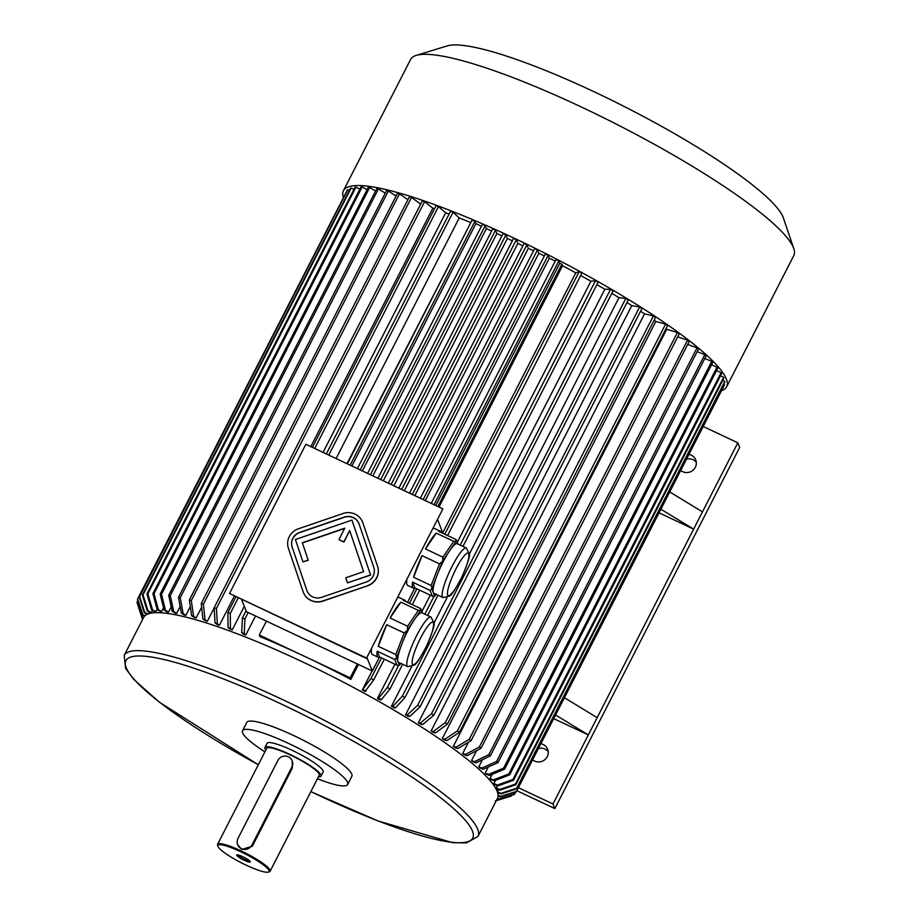 <?xml version="1.0" encoding="UTF-8"?>
<svg xmlns="http://www.w3.org/2000/svg" width="918" height="918" viewBox="0 0 918 918"><rect width="100%" height="100%" fill="white"/><g stroke="black" fill="none" stroke-linecap="round" stroke-linejoin="round"><path stroke-width="1.38" d="M358.938 523.581A11.808 11.418 -22 0 0 344.365 517.282L299.704 532.601A11.808 11.418 -22 0 0 292.211 547.243L306.876 590.526A11.808 11.418 -22 0 0 307.06 591.031M338.937 539.589L343.837 541.895L349.666 530.501L363.62 571.662L345.753 577.789L347.463 582.838L370.539 574.92L351.95 520.104L295.389 539.509L302.963 561.862L308.173 560.083L302.309 542.767L344.766 528.194L338.937 539.589L343.906 542.079L349.735 530.707M302.963 561.862L308.253 560.267L302.389 542.951L344.64 528.458M347.463 582.838L370.608 575.104L351.95 520.104M442.889 508.882L305.855 444.301L229.523 593.464L366.557 658.045L442.889 508.882L366.557 658.045M303.422 592.512A15.744 15.227 -22 0 0 322.929 601.118L367.59 585.799A15.744 15.227 -22 0 0 377.585 566.268L362.92 522.985A15.744 15.227 -22 0 0 362.587 522.101M431.827 588.908L433.296 592.535A27.391 5.152 -64.8 0 1 437.197 574.966L431.896 588.576A31.476 5.91 -64.8 0 0 431.827 588.908L430.014 590.377L412.538 582.138L414.867 587.899A31.476 5.91 -64.8 0 1 413.295 588.071A31.476 5.91 -64.8 0 1 412.572 587.222A31.476 5.91 -64.8 0 1 412.538 582.138M442.499 561.368L437.197 574.966A27.391 5.152 -64.8 0 1 443.004 562.091A27.391 5.152 -64.8 0 1 449.499 550.938L442.728 560.909A31.476 5.91 -64.8 0 0 442.499 561.368L439.527 563.87L422.05 555.642L413.628 577.25A31.476 5.91 -64.8 0 1 422.05 555.642M457.669 543.904L456.43 540.828A31.476 5.91 -64.8 0 0 456.269 540.954L449.499 550.938A27.391 5.152 -64.8 0 1 457.267 543.72L466.355 548L469.373 554.047C470.142 555.746 467.767 563.17 462.236 576.309C455.798 588.702 451.564 595.289 449.545 596.069L443.004 597.549A27.391 5.152 -64.8 0 1 452.092 566.372A27.391 5.152 -64.8 0 1 466.355 548M443.004 597.549L433.916 593.269A27.391 5.152 -64.8 0 1 433.296 592.535L434.753 596.161A31.476 5.91 -64.8 0 0 434.914 596.034L436.096 594.302M457.83 543.984L456.039 539.532L438.552 531.304A31.476 5.91 -64.8 0 1 440.135 531.12A31.476 5.91 -64.8 0 1 440.996 532.451M456.039 539.532L456.43 540.828M430.014 590.377L432.355 596.138L414.867 587.899L407.489 602.369M432.355 596.138L434.753 596.161M439.527 563.87L431.104 585.489L413.628 577.25M431.104 585.489L431.896 588.576M456.269 540.954L453.699 541.333L442.946 557.192L425.47 548.953A31.476 5.91 -64.8 0 1 436.222 533.106L425.47 548.953M453.699 541.333L436.222 533.106M442.946 557.192L442.728 560.909M407.661 666.617A27.391 5.152 -64.8 0 1 416.749 635.44A27.391 5.152 -64.8 0 1 431.012 617.057L434.042 623.104C434.799 624.814 432.424 632.227 426.904 645.365C420.455 657.758 416.233 664.345 414.213 665.125L407.661 666.617L398.573 662.326A27.391 5.152 -64.8 0 1 397.953 661.591L399.422 665.217A31.476 5.91 -64.8 0 0 399.582 665.091L400.753 663.358M396.484 657.965L397.953 661.591A27.391 5.152 -64.8 0 1 401.854 644.034L396.553 657.632A31.476 5.91 -64.8 0 0 396.484 657.965L394.683 659.434L377.195 651.195L379.536 656.955A31.476 5.91 -64.8 0 1 377.952 657.127A31.476 5.91 -64.8 0 1 377.195 651.195M407.156 630.425L401.854 644.034A27.391 5.152 -64.8 0 1 407.661 631.148A27.391 5.152 -64.8 0 1 414.156 619.994L407.397 629.966A31.476 5.91 -64.8 0 0 407.156 630.425L404.184 632.938L386.707 624.699L378.285 646.318A31.476 5.91 -64.8 0 1 386.707 624.699M422.326 612.96L421.087 609.896A31.476 5.91 -64.8 0 0 420.926 610.011L414.156 619.994A27.391 5.152 -64.8 0 1 421.924 612.776L431.012 617.057M394.683 659.434L397.012 665.194L379.536 656.955L372.352 671.035L367.085 658.011M397.012 665.194L399.422 665.217M422.498 613.04L420.696 608.6L403.22 600.361A31.476 5.91 -64.8 0 1 404.792 600.188A31.476 5.91 -64.8 0 1 405.664 601.508M420.696 608.6L421.087 609.896M390.127 618.009L407.603 626.248L418.356 610.401L400.879 602.162L390.127 618.009A31.476 5.91 -64.8 0 1 400.879 602.162M420.926 610.011L418.356 610.401M407.603 626.248L407.397 629.966M404.184 632.938L395.761 654.545L378.285 646.318M395.761 654.545L396.553 657.632M372.352 671.035L246.494 611.721L241.595 599.603M442.832 533.312L437.76 519.898M413.295 588.071L407.695 585.432A31.476 5.91 -64.8 0 1 406.984 584.582A31.476 5.91 -64.8 0 1 406.823 580.348M433.365 528.493A31.476 5.91 -64.8 0 1 434.535 528.493L440.135 531.12M377.952 657.127L372.364 654.5A31.476 5.91 -64.8 0 1 371.48 649.416M398.022 597.561A31.476 5.91 -64.8 0 1 399.192 597.549L404.792 600.188M346.981 463.682L471.359 221.513M435.775 505.531L559.785 263.191L561.885 264.177L437.875 506.518M425.286 500.585L549.297 258.245L555.252 261.056M414.81 495.64L538.809 253.311L544.351 255.915M404.322 490.694L528.332 248.365L533.565 250.832M388.314 483.155L513.552 238.428A212.483 35.699 27.1 0 1 516.352 239.747L517.844 243.419L522.881 245.794M517.844 243.419L393.833 485.76M377.906 478.255L503.11 233.585L505.898 234.905L507.356 238.473L512.324 240.826M507.356 238.473L383.345 480.814M367.602 473.401L492.714 228.892L495.513 230.211L496.868 233.539L501.916 235.915M496.868 233.539L372.857 475.868M357.412 468.593L482.398 224.359L485.197 225.679L486.379 228.593L491.612 231.061M486.379 228.593L362.369 470.934M347.348 463.854L472.139 219.987L474.939 221.295L475.891 223.648L481.422 226.264M475.891 223.648L351.881 465.988M259.312 635.015L259.943 636.599A196.739 33.059 27.1 0 1 304.753 656.427A196.739 33.059 27.1 0 1 350.848 679.423L350.206 677.851L259.312 635.015L266.415 621.119M336.091 458.552L459.229 217.933A196.739 33.059 27.1 0 1 470.441 222.431M255.537 615.978L245.772 635.049L244.234 633.627A200.675 33.714 -152.9 0 0 241.709 632.64L243.247 634.063A196.739 33.059 27.1 0 1 245.772 635.049M323.056 452.413L445.689 212.769A196.739 33.059 27.1 0 1 449.097 214.032M244.303 606.316L232.243 629.886L230.429 628.36A200.675 33.714 -152.9 0 0 228.02 627.476L229.833 629.002A196.739 33.059 27.1 0 1 232.243 629.886M310.823 446.641L432.848 208.179A196.739 33.059 27.1 0 1 434.512 208.753M234.308 596.172L219.391 625.307L217.325 623.689A200.675 33.714 -152.9 0 0 215.053 622.909L217.118 624.527A196.739 33.059 27.1 0 1 219.391 625.307M214.169 607.934L207.307 621.325L205.001 619.627A200.675 33.714 -152.9 0 0 202.878 618.973L205.184 620.671A196.739 33.059 27.1 0 1 207.307 621.325M201.65 607.188L196.108 617.998L193.583 616.242A200.675 33.714 -152.9 0 0 191.632 615.703L194.157 617.47A196.739 33.059 27.1 0 1 196.108 617.998M190.301 606.637L185.849 615.347A196.739 33.059 -152.9 0 0 184.082 614.922L181.351 613.109L178.459 597.308A212.483 35.699 27.1 0 1 180.226 597.721L183.118 613.522L185.849 615.347M180.146 606.523L176.646 613.373L173.732 611.514A200.675 33.714 -152.9 0 0 172.159 611.227L175.074 613.086A196.739 33.059 27.1 0 1 176.646 613.373M171.207 606.855L168.522 612.099L165.447 610.229A200.675 33.714 -152.9 0 0 164.081 610.068L167.156 611.95A196.739 33.059 27.1 0 1 168.522 612.099M163.519 607.762L161.579 611.549L158.366 609.667A200.675 33.714 -152.9 0 0 157.219 609.644L160.432 611.526A196.739 33.059 27.1 0 1 161.579 611.549M157.104 609.231L155.842 611.709L152.514 609.827A200.675 33.714 -152.9 0 0 151.596 609.942L154.924 611.824A196.739 33.059 27.1 0 1 155.842 611.709M152.48 610.436L151.367 612.593L147.959 610.734A200.675 33.714 -152.9 0 0 147.282 610.963L150.69 612.834A196.739 33.059 27.1 0 1 151.367 612.593M149.278 612.065L148.383 613.809M498.107 792.624L497.786 793.267M497.338 791.786A196.739 33.059 -152.9 0 0 497.315 791.649L500.838 793.37L516.685 788.183A212.483 35.699 27.1 0 1 516.731 788.791L500.884 793.99L497.522 792.337M498.451 789.446L497.315 791.649M496.512 788.528A196.739 33.059 -152.9 0 0 496.213 787.793L499.702 789.446L515.491 784.018A212.483 35.699 27.1 0 1 515.801 784.764L500.012 790.18L496.512 788.528M497.292 785.693L496.213 787.793M494.4 784.385A196.739 33.059 -152.9 0 0 493.873 783.536L497.315 785.097L512.978 779.428A212.483 35.699 27.1 0 1 513.506 780.277L497.854 785.946L494.4 784.385M495.502 780.357L493.873 783.536M490.832 779.393A196.739 33.059 -152.9 0 0 490.051 778.441L493.425 779.898L508.859 773.92A212.483 35.699 27.1 0 1 509.639 774.872L494.205 780.851L490.832 779.393M492.128 774.367L490.051 778.441M486.196 774.115A196.739 33.059 -152.9 0 0 485.186 773.071L488.468 774.425L503.615 768.125A212.483 35.699 27.1 0 1 504.625 769.181L489.478 775.469L486.196 774.115M488.307 766.966L485.186 773.071M497.981 762.629L483.178 769.261L480.011 768.01A196.739 33.059 -152.9 0 0 478.771 766.874L481.916 768.091L496.638 761.401L704.795 354.635A212.483 35.699 27.1 0 1 706.126 355.863L497.981 762.629A212.483 35.699 -152.9 0 0 496.638 761.401M482.432 759.725L478.771 766.874M472.977 761.779A196.739 33.059 -152.9 0 0 471.531 760.552L474.537 761.665L488.881 754.619A212.483 35.699 27.1 0 1 490.327 755.847L475.983 762.881L472.977 761.779M476.591 750.649L471.531 760.552M464.37 754.757A196.739 33.059 -152.9 0 0 462.706 753.448L465.552 754.424L479.368 746.954A212.483 35.699 27.1 0 1 481.032 748.25L467.205 755.721L464.37 754.757M468.455 742.226L462.706 753.448M455.156 747.734A196.739 33.059 -152.9 0 0 453.308 746.38L455.971 747.206L469.224 739.311A212.483 35.699 27.1 0 1 471.072 740.677L457.807 748.56L455.156 747.734M665.986 328.69A196.739 33.059 27.1 0 1 666.766 329.252L453.308 746.38M442.361 738.588A196.739 33.059 27.1 0 1 444.392 740L446.825 740.665A200.675 33.714 -152.9 0 0 444.805 739.254L442.361 738.588L655.819 321.472A196.739 33.059 27.1 0 0 654.098 320.279M433.285 732.426A196.739 33.059 -152.9 0 0 431.104 730.969L433.307 731.485L445.253 722.673A212.483 35.699 27.1 0 1 447.433 724.13L435.499 732.943L433.285 732.426M640.569 311.236A196.739 33.059 27.1 0 1 644.551 313.853L431.104 730.969M418.356 722.73A196.739 33.059 27.1 0 1 420.685 724.21L422.647 724.566A200.675 33.714 -152.9 0 0 420.306 723.086L418.356 722.73L631.802 305.614A196.739 33.059 27.1 0 0 626.948 302.561M408.017 716.304A196.739 33.059 -152.9 0 0 405.561 714.801L407.259 714.996L417.679 705.219A212.483 35.699 27.1 0 1 420.134 706.722L409.726 716.499L408.017 716.304M611.824 293.358A196.739 33.059 27.1 0 1 619.007 297.673L405.561 714.801M393.971 707.87A196.739 33.059 -152.9 0 0 391.401 706.355L392.824 706.378L402.382 696.096A212.483 35.699 27.1 0 1 404.953 697.611L395.394 707.893L393.971 707.87M596.907 284.637A196.739 33.059 27.1 0 1 604.847 289.239L469.373 553.967M447.032 597.641L434.042 623.024M411.689 666.697L391.401 706.355M380.121 699.86A196.739 33.059 -152.9 0 0 377.47 698.357L378.606 698.219L387.339 687.456A212.483 35.699 27.1 0 1 390.001 688.959L381.268 699.723L380.121 699.86M580.658 275.526A196.739 33.059 27.1 0 1 590.917 281.241L457.233 542.481M430.278 595.151L421.89 611.549M394.935 664.219L377.47 698.357M365.066 691.461A196.739 33.059 -152.9 0 0 362.335 689.98L370.998 678.402A212.483 35.699 27.1 0 1 373.729 679.894L365.066 691.461M439.045 507.069L562.527 265.761A196.739 33.059 27.1 0 1 575.781 272.853L442.889 532.555M372.088 670.909L362.335 689.98M358.479 664.494L350.848 679.423M516.857 790.673L554.851 808.586L739.678 447.399L737.82 442.809L703.211 426.503M518.383 787.678L552.992 803.984L554.851 808.586M357.32 663.943L350.206 677.851M680.731 470.429A9.444 9.134 -22 0 0 695.683 459.849A9.444 9.134 -22 0 0 688.948 454.387M552.992 803.984L737.82 442.809M532.658 759.794A9.444 9.134 -22 0 0 547.61 749.214A9.444 9.134 -22 0 0 540.874 743.741M553.726 718.622L588.323 734.928L555.574 714.996M660.891 509.203L693.641 529.124L659.032 512.818M686.515 459.138A9.444 9.134 158 0 1 696.28 462.282M538.441 748.491A9.444 9.134 158 0 1 548.207 751.647M258.291 764.763L159.388 702.213L133.821 679.458L125.628 668.442L124.205 655.383L143.644 617.401A198.701 33.381 27.1 0 1 301.747 661.499A198.701 33.381 27.1 0 1 497.074 791.121A198.701 33.381 27.1 0 1 497.418 798.442L477.991 836.424L466.436 842.919L452.735 842.69L378.17 821.013L310.835 791.649M264.9 751.853A59.016 9.914 27.1 0 1 242.547 730.762L246.781 722.477A59.016 9.914 27.1 0 1 298.798 738.003A59.016 9.914 27.1 0 1 351.766 774.069A59.016 9.914 27.1 0 1 351.869 776.249L347.624 784.534A59.016 9.914 27.1 0 1 317.444 778.739M242.547 730.762A59.016 9.914 27.1 0 1 294.552 746.288A59.016 9.914 27.1 0 1 347.532 782.354A59.016 9.914 27.1 0 1 347.624 784.534M265.853 749.983A31.476 5.29 27.1 0 1 264.946 747.447L267.069 743.305A31.476 5.29 27.1 0 1 294.804 751.59A31.476 5.29 27.1 0 1 323.056 770.822A31.476 5.29 27.1 0 1 323.113 771.992L320.99 776.135A31.476 5.29 27.1 0 1 318.397 776.869M264.946 747.447A31.476 5.29 27.1 0 1 292.681 755.732A31.476 5.29 27.1 0 1 320.933 774.976A31.476 5.29 27.1 0 1 320.99 776.135M217.922 846.316L217.577 845.294A29.514 4.957 27.1 0 1 217.577 844.342L266.702 748.342A29.514 4.957 27.1 0 1 290.18 754.894A29.514 4.957 27.1 0 1 319.189 774.149A29.514 4.957 27.1 0 1 319.234 775.24L270.122 871.228A29.514 4.957 27.1 0 1 269.341 871.779L268.308 872.1A28.722 4.831 27.1 0 1 241.296 862.771A28.722 4.831 27.1 0 1 217.922 846.316A28.722 4.831 27.1 0 1 240.78 851.766A28.722 4.831 27.1 0 1 268.308 872.1M217.577 844.342A29.514 4.957 27.1 0 1 241.055 850.883A29.514 4.957 27.1 0 1 270.122 871.228M237.67 844.721L241.767 849.506L252.393 846.144L292.326 768.114L292.188 760.781A7.872 7.619 -22 0 0 277.902 760.437L237.969 838.478A7.872 7.619 -22 0 0 244.59 849.425A7.872 7.619 -22 0 0 251.957 845.065L291.89 767.035A7.872 7.619 -22 0 0 292.188 760.781M250.235 861.658A7.596 1.274 27.1 0 1 250.247 861.692A7.596 1.274 27.1 0 1 242.914 859.615A7.596 1.274 27.1 0 1 236.936 854.876A7.596 1.274 27.1 0 1 244.004 857.309A7.596 1.274 27.1 0 1 250.235 861.658M597.159 717.658L564.409 697.737M669.727 491.933L702.477 511.865M562.527 265.761L561.885 264.177M459.229 217.933L453.056 212.23L328.77 455.099M248.216 612.535L244.911 618.984L244.234 633.627M453.056 212.23A212.483 35.699 -152.9 0 0 450.531 211.232L326.326 453.951M246.093 610.734L242.386 617.998A212.483 35.699 -152.9 0 1 244.911 618.984M241.709 632.64L242.386 617.998M445.689 212.769L438.448 206.653A212.483 35.699 -152.9 0 0 436.039 205.77L312.395 447.387M235.88 596.907L227.882 612.524A212.483 35.699 -152.9 0 1 230.292 613.419L230.429 628.36M438.448 206.653L314.702 448.466M238.187 597.997L230.292 613.419M228.02 627.476L227.882 612.524M432.848 208.179L424.575 201.708A212.483 35.699 -152.9 0 0 422.303 200.939L214.158 607.693A212.483 35.699 -152.9 0 1 216.43 608.473L217.325 623.689M424.575 201.708L216.43 608.473M215.053 622.909L214.158 607.693M420.662 204.14L411.539 197.416A212.483 35.699 -152.9 0 0 409.417 196.762L201.26 603.528A212.483 35.699 -152.9 0 1 203.383 604.182L205.001 619.627M411.539 197.416L203.383 604.182M202.878 618.973L201.26 603.528M407.902 199.722L399.445 193.836A212.483 35.699 -152.9 0 0 397.494 193.296L189.338 600.051A212.483 35.699 -152.9 0 1 191.3 600.59L193.583 616.242M399.445 193.836L191.3 600.59M191.632 615.703L189.338 600.051M180.226 597.721L388.371 190.967A212.483 35.699 27.1 0 0 386.604 190.554L178.459 597.308M388.371 190.967L396.071 196.073M181.351 613.109A200.675 33.714 27.1 0 1 183.118 613.522M385.262 193.182L378.434 188.844A212.483 35.699 -152.9 0 0 376.862 188.557L168.705 595.312A212.483 35.699 -152.9 0 1 170.278 595.598L173.732 611.514M378.434 188.844L170.278 595.598M172.159 611.227L168.705 595.312M375.565 191.07L369.667 187.479A212.483 35.699 -152.9 0 0 368.313 187.318L160.157 594.084A212.483 35.699 -152.9 0 1 161.522 594.233L165.447 610.229M369.667 187.479L161.522 594.233M164.081 610.068L160.157 594.084M367.062 189.751L362.174 186.882A212.483 35.699 -152.9 0 0 361.038 186.859L152.881 593.625A212.483 35.699 -152.9 0 1 154.029 593.648L158.366 609.667M362.174 186.882L154.029 593.648M157.219 609.644L152.881 593.625M359.822 189.234L355.989 187.065A212.483 35.699 -152.9 0 0 355.071 187.169L146.926 593.935A212.483 35.699 -152.9 0 1 147.844 593.831L152.514 609.827M355.989 187.065L147.844 593.831M151.596 609.942L146.926 593.935M353.889 189.498L351.181 188.018A212.483 35.699 -152.9 0 0 350.492 188.259L142.347 595.025A212.483 35.699 -152.9 0 1 143.024 594.784L147.959 610.734M351.181 188.018L143.024 594.784M147.282 610.963L142.347 595.025M349.31 190.565L347.75 189.739A212.483 35.699 -152.9 0 0 347.314 190.106L139.169 596.872A212.483 35.699 -152.9 0 1 139.605 596.505L144.723 612.352A200.675 33.714 -152.9 0 0 144.275 612.719L147.213 614.268M347.75 189.739L139.605 596.505M144.275 612.719L139.169 596.872M147.844 614.004L144.723 612.352M144.528 616.139L142.634 615.175L137.413 599.477A212.483 35.699 27.1 0 1 137.608 598.984L142.829 614.681L144.918 615.749M346.143 192.413L137.608 598.984M137.815 600.693L137.057 602.197A212.483 35.699 -152.9 0 0 137.103 602.805L143.001 618.652M137.057 602.197L142.301 617.722A200.675 33.714 -152.9 0 0 142.347 618.33M143.242 618.181L142.301 617.722M138.113 605.788L142.519 619.604M575.781 272.853L579.155 271.648L444.782 534.23M416.841 588.828L409.439 603.298M381.498 657.885L370.998 678.402M579.155 271.648A212.483 35.699 27.1 0 1 581.886 273.139L447.594 535.561M419.652 590.148L412.251 604.618M384.321 659.216L373.729 679.894M363.172 689.67A200.675 33.714 27.1 0 1 365.903 691.162M590.917 281.241L595.495 280.701L460.193 545.097M434.053 596.172L424.85 614.153M398.722 665.229L387.339 687.456M595.495 280.701A212.483 35.699 27.1 0 1 598.157 282.205L462.959 546.394M437.989 595.185L427.616 615.462M402.646 664.253L390.001 688.959M378.606 698.219A200.675 33.714 27.1 0 1 381.268 699.723M604.847 289.239L610.539 289.342L402.382 696.096M610.539 289.342A212.483 35.699 27.1 0 1 613.109 290.845L404.953 697.611M392.824 706.378A200.675 33.714 27.1 0 1 395.394 707.893M619.007 297.673L625.824 298.453L417.679 705.219M625.824 298.453A212.483 35.699 27.1 0 1 628.291 299.956L420.134 706.722M407.259 714.996A200.675 33.714 27.1 0 1 409.726 716.499M433.824 715.26L641.969 308.505A212.483 35.699 -152.9 0 0 639.639 307.014L431.483 713.779A212.483 35.699 -152.9 0 1 433.824 715.26L422.647 724.566M420.306 723.086L431.483 713.779M639.639 307.014L631.802 305.614M644.551 313.853L653.398 315.918L445.253 722.673M653.398 315.918A212.483 35.699 27.1 0 1 655.59 317.364L447.433 724.13M433.307 731.485A200.675 33.714 27.1 0 1 435.499 732.943M459.436 732.312L667.593 325.557A212.483 35.699 -152.9 0 0 665.561 324.146L457.405 730.912A212.483 35.699 -152.9 0 1 459.436 732.312L446.825 740.665M444.805 739.254L457.405 730.912M665.561 324.146L655.819 321.472M666.766 329.252L677.381 332.557L469.224 739.311M677.381 332.557A212.483 35.699 27.1 0 1 679.228 333.911L471.072 740.677M455.971 747.206A200.675 33.714 27.1 0 1 457.807 748.56M677.713 336.86L687.513 340.199L479.368 746.954M687.513 340.199A212.483 35.699 27.1 0 1 689.177 341.496L481.032 748.25M465.552 754.424A200.675 33.714 27.1 0 1 467.205 755.721M687.674 344.422L697.026 347.853L488.881 754.619M697.026 347.853A212.483 35.699 27.1 0 1 698.483 349.081L490.327 755.847M474.537 761.665A200.675 33.714 27.1 0 1 475.983 762.881M697.152 351.663L704.795 354.635M483.178 769.261A200.675 33.714 -152.9 0 0 481.916 768.091M704.795 358.49L711.76 361.371L503.615 768.125M711.76 361.371A212.483 35.699 27.1 0 1 712.77 362.415L504.625 769.181M488.468 774.425A200.675 33.714 27.1 0 1 489.478 775.469M711.553 364.802L717.004 367.166L508.859 773.92M717.004 367.166A212.483 35.699 27.1 0 1 717.796 368.118L509.639 774.872M493.425 779.898A200.675 33.714 27.1 0 1 494.205 780.851M716.522 370.585L721.123 372.662L512.978 779.428M721.123 372.662A212.483 35.699 27.1 0 1 721.663 373.511L513.506 780.277M497.315 785.097A200.675 33.714 27.1 0 1 497.854 785.946M720.504 375.783L723.648 377.264L515.491 784.018M723.648 377.264A212.483 35.699 27.1 0 1 723.946 377.998L515.801 784.764M499.702 789.446A200.675 33.714 27.1 0 1 500.012 790.18M722.73 380.385L724.83 381.418L516.685 788.183M724.83 381.418A212.483 35.699 27.1 0 1 724.876 382.037L516.731 788.791M500.838 793.37A200.675 33.714 27.1 0 1 500.884 793.99M498.061 795.172L500.574 796.445L516.398 791.431A212.483 35.699 27.1 0 1 516.214 791.924L500.39 796.939L498.072 795.768M723.74 384.263L724.554 384.665L516.398 791.431M724.554 384.665A212.483 35.699 27.1 0 1 724.359 385.17L516.214 791.924M497.51 798.247L498.899 798.981L514.619 794.116A212.483 35.699 27.1 0 1 514.183 794.483L498.463 799.348L497.281 798.729M515.652 792.108L514.619 794.116M496.007 800.703L511.544 795.929A212.483 35.699 27.1 0 1 510.878 796.17L495.33 800.944M511.934 795.183L511.544 795.929M559.785 263.191L558.844 260.838L434.042 504.705M558.844 260.838L556.044 259.519L431.242 503.385M549.297 258.245L548.115 255.33L423.141 499.564M548.115 255.33L545.326 254.011L420.341 498.244M538.809 253.311L537.466 249.983L412.343 494.481M537.466 249.983L534.666 248.663L409.554 493.161M528.332 248.365L526.875 244.785L401.671 489.455M526.875 244.785L524.086 243.465L398.882 488.135M516.352 239.747L391.114 484.474M505.898 234.905L380.695 479.575M495.513 230.211L370.402 474.709M485.197 225.679L360.212 469.913M474.939 221.295L350.137 465.174M343.275 197.083A215.237 36.158 27.1 0 1 343.447 190.68L410.587 59.475A215.237 36.158 27.1 0 1 416.198 55.424A215.237 36.158 27.1 0 1 581.84 107.222A215.237 36.158 27.1 0 1 793.795 248.64A215.237 36.158 27.1 0 1 793.795 255.571L726.643 386.776A215.237 36.158 27.1 0 1 721.548 390.666M343.447 190.68A215.237 36.158 27.1 0 1 514.688 238.439A215.237 36.158 27.1 0 1 726.276 378.847A215.237 36.158 27.1 0 1 726.643 386.776M416.198 55.424L447.204 45.9A191.621 32.199 27.1 0 1 594.669 92.029A191.621 32.199 27.1 0 1 783.375 217.933L793.795 248.64M366.787 658.596L229.523 593.464M237.785 854.887A6.805 1.147 -152.9 0 0 244.486 859.374A6.805 1.147 -152.9 0 0 249.742 861.004M367.521 585.615A15.744 15.227 -22 0 0 377.516 566.085L362.839 522.801A15.744 15.227 -22 0 0 343.068 513.483L298.407 528.802A15.744 15.227 -22 0 0 288.413 548.344L303.078 591.617A15.744 15.227 -22 0 0 322.861 600.934L367.59 585.799M366.293 582.012A11.808 11.418 -22 0 0 373.787 567.358L359.122 524.086A11.808 11.418 -22 0 0 344.284 517.098L299.635 532.417A11.808 11.418 -22 0 0 292.131 547.059L306.807 590.343A11.808 11.418 -22 0 0 321.633 597.331L366.293 582.012M124.205 655.383A198.701 33.381 27.1 0 1 282.308 699.482A198.701 33.381 27.1 0 1 477.991 836.424M258.325 764.717A194.765 32.727 27.1 0 1 125.674 661.224A194.765 32.727 27.1 0 1 280.908 703.854A194.765 32.727 27.1 0 1 472.713 831.788A194.765 32.727 27.1 0 1 310.869 791.603M292.326 768.114L291.89 767.035M252.393 846.144L251.957 845.065M420.616 637.999A23.455 4.406 -64.8 0 1 433.066 628.394A23.455 4.406 -64.8 0 1 414.821 664.047A23.455 4.406 -64.8 0 1 420.616 637.999M455.959 568.942A23.455 4.406 -64.8 0 1 468.409 559.337A23.455 4.406 -64.8 0 1 450.164 594.99A23.455 4.406 -64.8 0 1 455.959 568.942"/></g></svg>

